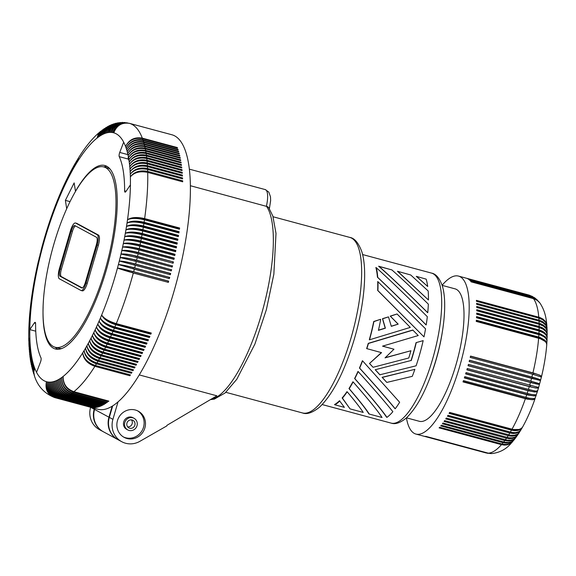<?xml version="1.0" encoding="UTF-8"?>
<svg xmlns="http://www.w3.org/2000/svg" width="576" height="576" viewBox="0 0 576 576"><rect width="100%" height="100%" fill="white"/><g stroke="black" fill="none" stroke-linecap="round" stroke-linejoin="round"><path stroke-width="0.86" d="M32.58 294.869A12.766 4.01 9.1 0 1 32.71 294.739L31.759 296.359C29.455 312.682 28.469 327.586 28.8 341.078L29.851 337.644A128.909 38.887 -74.9 0 0 29.945 340.286A128.909 38.887 -74.9 0 0 30.074 342.857A128.909 38.887 -74.9 0 0 30.247 345.362A128.909 38.887 -74.9 0 0 30.456 347.796A128.909 38.887 -74.9 0 0 30.701 350.165A128.909 38.887 -74.9 0 0 30.989 352.462A128.909 38.887 -74.9 0 0 31.313 354.679A128.909 38.887 -74.9 0 0 31.68 356.825A128.909 38.887 -74.9 0 0 32.076 358.891A128.909 38.887 -74.9 0 0 32.515 360.878A128.909 38.887 -74.9 0 0 32.99 362.779A128.909 38.887 -74.9 0 0 33.502 364.608A128.909 38.887 -74.9 0 0 34.056 366.343A128.909 38.887 -74.9 0 0 34.639 367.999A128.909 38.887 -74.9 0 0 36.54 372.334L40.486 362.081A3.305 0.994 -74.9 0 0 40.99 357.876A114.034 34.402 -74.9 0 1 35.59 323.626A3.305 0.994 -74.9 0 0 35.158 322.358A3.305 0.994 -74.9 0 0 34.315 322.97L29.808 329.594A128.909 38.887 -74.9 0 0 29.851 337.644L28.879 340.322L28.908 344.117M36.54 372.334A128.909 38.887 -74.9 0 0 46.418 381.686C44.921 389.592 47.758 394.92 54.943 397.663L54.569 397.555C44.489 393.538 37.8 386.395 34.51 376.128L33.811 372.118L34.639 367.999L33.739 371.923L34.337 375.682L33.214 370.994L34.056 366.343L33.134 370.202L33.61 373.586L32.638 369.194L33.502 364.608L32.609 367.848L32.94 371.434L32.105 366.739L32.99 362.779L32.09 365.969L32.328 369.223L31.615 364.766L32.515 360.878L31.601 364.003L31.766 366.955L31.154 362.722L32.076 358.891L31.147 361.951L31.262 364.63L30.73 361.123L31.68 356.825L30.816 359.309L30.802 362.246L30.42 359.957L30.478 357.3L31.313 354.679L30.449 357.106L30.391 359.806L30.024 356.083L30.989 352.462L30.118 354.83L30.031 357.3L29.722 353.714L30.701 350.165L29.822 352.476L29.743 354.938M75.506 191.347L74.146 182.894L65.383 200.376L70.013 201.622M65.383 200.376L66.694 208.699M123.674 142.178L119.736 152.431A3.305 0.994 -74.9 0 0 119.232 156.636A114.034 34.402 105.1 0 1 124.625 190.879A3.305 0.994 -74.9 0 0 125.057 192.146A3.305 0.994 -74.9 0 0 125.899 191.542L130.414 184.91A128.909 38.887 -74.9 0 0 130.37 176.868A128.909 38.887 -74.9 0 0 130.277 174.226A128.909 38.887 -74.9 0 0 130.14 171.655A128.909 38.887 -74.9 0 0 129.974 169.15A128.909 38.887 -74.9 0 0 129.766 166.709A128.909 38.887 -74.9 0 0 129.514 164.347A128.909 38.887 -74.9 0 0 129.226 162.05A128.909 38.887 -74.9 0 0 128.902 159.833A128.909 38.887 -74.9 0 0 128.542 157.687A128.909 38.887 -74.9 0 0 128.138 155.621A128.909 38.887 -74.9 0 0 127.699 153.634A128.909 38.887 -74.9 0 0 127.224 151.726A128.909 38.887 -74.9 0 0 126.713 149.904A128.909 38.887 -74.9 0 0 126.166 148.162A128.909 38.887 -74.9 0 0 125.582 146.506A128.909 38.887 -74.9 0 0 123.674 142.178A128.909 38.887 -74.9 0 0 113.803 132.826A128.909 38.887 -74.9 0 0 112.745 132.574A128.909 38.887 -74.9 0 0 111.665 132.422A128.909 38.887 -74.9 0 0 110.556 132.365A128.909 38.887 -74.9 0 0 109.426 132.408A128.909 38.887 -74.9 0 0 108.274 132.545A128.909 38.887 -74.9 0 0 107.1 132.775A128.909 38.887 -74.9 0 0 105.898 133.114A128.909 38.887 -74.9 0 0 104.681 133.538A128.909 38.887 -74.9 0 0 103.45 134.064A128.909 38.887 -74.9 0 0 102.197 134.69A128.909 38.887 -74.9 0 0 100.922 135.403A128.909 38.887 -74.9 0 0 99.634 136.217A128.909 38.887 -74.9 0 0 98.33 137.124A128.909 38.887 -74.9 0 0 97.013 138.125A128.909 38.887 -74.9 0 0 77.501 161.676A128.909 38.887 -74.9 0 0 76.097 163.958A128.909 38.887 -74.9 0 0 74.7 166.313A128.909 38.887 -74.9 0 0 73.303 168.739L73.966 165.514M116.194 123.199L112.982 124.438L110.138 126.713L108.36 129.226L107.1 132.775L108.814 128.65L111.269 125.791L114.408 123.811L118.354 122.767M35.755 331.2L29.808 329.594A128.909 38.887 -74.9 0 1 32.71 294.739L31.802 296.136M128.354 156.686A3.305 0.994 -74.9 0 0 128.354 159.091A114.034 34.402 105.1 0 1 129.024 160.618M182.102 178.747L182.57 177.926L147.571 168.509A142.135 42.876 -74.9 0 0 147.478 166.622C139.774 165.125 133.992 166.802 130.14 171.655C133.963 166.234 139.716 164.246 147.42 165.686A142.135 42.876 -74.9 0 0 147.29 163.843C139.594 162.36 133.819 164.131 129.974 169.15C133.776 163.584 139.522 161.51 147.226 162.936A142.135 42.876 -74.9 0 0 147.067 161.143C139.37 159.682 133.596 161.532 129.766 166.709C133.546 160.999 139.291 158.846 146.988 160.265A142.135 42.876 -74.9 0 0 146.801 158.522C139.104 157.075 133.337 159.012 129.514 164.347C133.279 158.494 139.01 156.269 146.707 157.666A142.135 42.876 -74.9 0 0 146.491 155.981C138.794 154.541 133.042 156.571 129.226 162.05C132.97 156.067 138.686 153.763 146.383 155.153A142.135 42.876 -74.9 0 0 146.146 153.518C138.442 152.1 132.696 154.202 128.902 159.833C132.624 153.713 138.326 151.344 146.016 152.719A142.135 42.876 -74.9 0 0 145.75 151.142C138.053 149.731 132.314 151.913 128.542 157.687C132.235 151.445 137.923 149.004 145.613 150.365A142.135 42.876 -74.9 0 0 145.318 148.846C137.621 147.456 131.897 149.71 128.138 155.621C131.803 149.263 137.477 146.75 145.159 148.104A142.135 42.876 -74.9 0 0 144.835 146.642C137.146 145.26 131.436 147.593 127.699 153.634C131.335 147.161 136.987 144.59 144.67 145.93A142.135 42.876 -74.9 0 0 144.324 144.526C136.634 143.158 130.932 145.555 127.224 151.726C130.824 145.145 136.462 142.51 144.137 143.842A142.135 42.876 -74.9 0 0 143.762 142.495C136.073 141.142 130.392 143.611 126.713 149.904C130.277 143.215 135.893 140.53 143.568 141.847A142.135 42.876 -74.9 0 0 143.165 140.566C135.482 139.219 129.816 141.754 126.166 148.162C129.686 141.372 135.288 138.636 142.956 139.939A142.135 42.876 -74.9 0 0 142.524 138.722C134.849 137.39 129.197 139.99 125.582 146.506C129.067 139.63 134.64 136.836 142.308 138.132A142.135 42.876 -74.9 0 0 129.622 123.401C122.011 122.162 116.734 125.309 113.803 132.826C116.503 125.237 121.651 122.062 129.24 123.286A142.135 42.876 -74.9 0 0 129.218 123.286L124.15 122.746L119.362 124.207L115.423 127.44L112.745 132.574L114.876 127.922L118.534 124.466L122.558 122.861L127.382 122.868M182.57 177.926A142.135 42.876 -74.9 0 1 182.606 178.884L147.614 169.466C139.91 167.954 134.129 169.538 130.277 174.226C134.107 168.962 139.867 167.054 147.571 168.509M145.404 169.02A12.766 9.209 175.8 0 0 132.487 171.893M129.218 123.286L171.828 134.748A142.135 42.876 -74.9 0 1 183.78 250.726A142.135 42.876 -74.9 0 1 120.823 399.298A142.135 42.876 -74.9 0 1 106.452 408.874A142.135 42.876 -74.9 0 1 97.949 409.248L55.339 397.778A142.135 42.876 -74.9 0 0 55.339 397.778L55.325 397.778C48.125 395.021 45.151 389.657 46.418 381.686A128.909 38.887 -74.9 0 0 47.47 381.938A128.909 38.887 -74.9 0 0 48.557 382.09A128.909 38.887 -74.9 0 0 49.658 382.147A128.909 38.887 -74.9 0 0 50.789 382.104A128.909 38.887 -74.9 0 0 51.948 381.967A128.909 38.887 -74.9 0 0 53.122 381.73A128.909 38.887 -74.9 0 0 54.317 381.398A128.909 38.887 -74.9 0 0 55.534 380.974A128.909 38.887 -74.9 0 0 56.772 380.448A128.909 38.887 -74.9 0 0 58.025 379.822A128.909 38.887 -74.9 0 0 59.292 379.109A128.909 38.887 -74.9 0 0 60.581 378.295A128.909 38.887 -74.9 0 0 61.884 377.388A128.909 38.887 -74.9 0 0 63.202 376.387A128.909 38.887 -74.9 0 0 82.714 352.836A128.909 38.887 -74.9 0 0 84.118 350.554A128.909 38.887 -74.9 0 0 85.522 348.199A128.909 38.887 -74.9 0 0 86.911 345.773A128.909 38.887 -74.9 0 0 88.301 343.274C89.683 348.545 94.111 352.418 101.57 354.91A142.135 42.876 -74.9 0 0 102.586 353.023C95.148 350.496 90.85 346.392 89.683 340.711C91.152 345.816 95.623 349.603 103.097 352.073A142.135 42.876 -74.9 0 0 104.105 350.143C96.66 347.63 92.311 343.613 91.058 338.09C92.614 343.015 97.128 346.709 104.609 349.164A142.135 42.876 -74.9 0 0 105.617 347.191C98.158 344.693 93.766 340.762 92.426 335.398C94.068 340.157 98.626 343.75 106.114 346.19A142.135 42.876 -74.9 0 0 107.114 344.167C99.648 341.683 95.206 337.846 93.787 332.647C95.508 337.226 100.116 340.726 107.611 343.145A142.135 42.876 -74.9 0 0 108.598 341.078C101.124 338.616 96.638 334.865 95.134 329.839C96.934 334.231 101.592 337.637 109.094 340.034A142.135 42.876 -74.9 0 0 110.074 337.932C102.593 335.484 98.057 331.826 96.466 326.974C98.352 331.186 103.054 334.483 110.563 336.866A142.135 42.876 -74.9 0 0 111.535 334.721C104.047 332.287 99.461 328.73 97.79 324.05C99.756 328.075 104.501 331.272 112.018 333.634A142.135 42.876 -74.9 0 0 112.982 331.452C105.48 329.04 100.858 325.584 99.101 321.077C101.146 324.914 105.934 328.003 113.458 330.35A142.135 42.876 -74.9 0 0 114.408 328.126C106.906 325.735 102.233 322.373 100.397 318.06C102.521 321.696 107.345 324.677 114.883 327.01A142.135 42.876 -74.9 0 0 115.819 324.749C108.31 322.373 103.594 319.118 101.671 314.986C103.874 318.427 108.749 321.307 116.287 323.618A142.135 42.876 -74.9 0 0 133.322 273.01L117.49 267.991L133.668 271.735A142.135 42.876 -74.9 0 0 134.352 269.179L118.418 264.514C121.622 264.773 127.044 265.903 134.683 267.898A142.135 42.876 -74.9 0 0 135.346 265.334L119.311 261.029C122.573 261.072 128.023 262.08 135.67 264.053A142.135 42.876 -74.9 0 0 136.303 261.49L120.182 257.544C123.487 257.364 128.966 258.257 136.62 260.208A142.135 42.876 -74.9 0 0 137.232 257.645L121.01 254.059C124.373 253.663 129.874 254.434 137.534 256.363A142.135 42.876 -74.9 0 0 138.125 253.8C130.478 251.813 125.042 250.74 121.817 250.574C125.222 249.962 130.752 250.61 138.413 252.526A142.135 42.876 -74.9 0 0 138.974 249.962C131.328 247.997 125.863 247.039 122.587 247.09C126.036 246.269 131.587 246.794 139.255 248.688A142.135 42.876 -74.9 0 0 139.795 246.139C132.142 244.188 126.655 243.353 123.322 243.619C126.814 242.582 132.394 242.993 140.062 244.865A142.135 42.876 -74.9 0 0 140.58 242.316C132.919 240.394 127.404 239.674 124.027 240.163C127.555 238.903 133.157 239.198 140.832 241.049A142.135 42.876 -74.9 0 0 141.322 238.514C133.661 236.614 128.117 236.009 124.697 236.714C128.261 235.246 133.884 235.426 141.559 237.247A142.135 42.876 -74.9 0 0 142.027 234.727C134.359 232.848 128.794 232.366 125.33 233.28C128.93 231.602 134.575 231.66 142.25 233.467A142.135 42.876 -74.9 0 0 142.697 230.962C135.022 229.097 129.434 228.737 125.928 229.867C129.564 227.974 135.223 227.923 142.906 229.709A142.135 42.876 -74.9 0 0 143.323 227.218C135.648 225.374 130.039 225.13 126.49 226.476C130.162 224.374 135.835 224.208 143.525 225.972A142.135 42.876 -74.9 0 0 143.906 223.502C136.231 221.681 130.601 221.551 127.022 223.106C130.716 220.802 136.404 220.522 144.094 222.264A142.135 42.876 -74.9 0 0 144.454 219.809C136.778 218.009 131.126 218.002 127.512 219.766C131.234 217.253 136.937 216.864 144.634 218.592A142.135 42.876 -74.9 0 0 147.708 172.39C140.004 170.856 134.222 172.354 130.37 176.868C134.208 171.756 139.975 169.934 147.679 171.403A142.135 42.876 -74.9 0 0 147.614 169.466M181.332 167.818L181.699 167.083L146.707 157.666M181.03 165.276L181.375 164.57A142.135 42.876 -74.9 0 1 181.49 165.398L146.491 155.981M169.682 277.315A142.135 42.876 -74.9 0 1 169.344 278.597L168.97 278.453A11.902 3.593 -74.9 0 0 169.265 277.308L134.683 267.898M169.265 277.308L133.373 267.646A12.766 0.886 -166.2 0 0 118.418 264.514A128.909 38.887 -74.9 0 0 119.311 261.029A128.909 38.887 -74.9 0 0 120.182 257.544A128.909 38.887 -74.9 0 0 121.01 254.059A128.909 38.887 -74.9 0 0 121.817 250.574A128.909 38.887 -74.9 0 0 122.587 247.09A128.909 38.887 -74.9 0 0 123.322 243.619A128.909 38.887 -74.9 0 0 124.027 240.163A128.909 38.887 -74.9 0 0 124.697 236.714A128.909 38.887 -74.9 0 0 125.33 233.28A128.909 38.887 -74.9 0 0 125.928 229.867A128.909 38.887 -74.9 0 0 126.49 226.476A128.909 38.887 -74.9 0 0 127.022 223.106A128.909 38.887 -74.9 0 0 127.512 219.766A128.909 38.887 -74.9 0 0 130.414 184.91M131.429 372.247L131.443 373.241A142.135 42.876 -74.9 0 0 131.954 372.391L96.962 362.966A142.135 42.876 -74.9 0 0 97.992 361.238C90.576 358.668 86.414 354.319 85.522 348.199C86.731 353.786 91.058 357.84 98.503 360.36A142.135 42.876 -74.9 0 0 99.526 358.574C92.102 356.018 87.898 351.749 86.911 345.773C88.207 351.202 92.585 355.169 100.037 357.674A142.135 42.876 -74.9 0 0 101.059 355.838C93.629 353.297 89.374 349.106 88.301 343.274A128.909 38.887 -74.9 0 0 89.683 340.711A128.909 38.887 -74.9 0 0 91.058 338.09A128.909 38.887 -74.9 0 0 92.426 335.398A128.909 38.887 -74.9 0 0 93.787 332.647A128.909 38.887 -74.9 0 0 95.134 329.839A128.909 38.887 -74.9 0 0 96.466 326.974A128.909 38.887 -74.9 0 0 97.79 324.05A128.909 38.887 -74.9 0 0 99.101 321.077A128.909 38.887 -74.9 0 0 100.397 318.06A128.909 38.887 -74.9 0 0 101.671 314.986A128.909 38.887 -74.9 0 0 117.49 267.991A128.909 38.887 -74.9 0 0 118.418 264.514L133.07 268.798A11.902 3.593 -74.9 0 0 133.229 268.222A11.902 3.593 -74.9 0 0 133.373 267.646M131.443 373.241L96.444 363.823C89.042 361.238 84.931 356.81 84.118 350.554C85.241 356.292 89.525 360.432 96.962 362.966M138.125 253.8L173.117 263.225A142.135 42.876 -74.9 0 0 173.405 261.943L137.066 252.418A11.902 3.593 105.1 0 1 136.944 252.994A11.902 3.593 105.1 0 1 136.829 253.462M101.736 351.662A11.902 3.593 105.1 0 1 101.614 351.871A12.766 7.848 -150.7 0 1 89.878 341.561M105.588 403.135L105.509 403.56A142.135 42.876 -74.9 0 0 105.984 403.243L70.992 393.826A142.135 42.876 -74.9 0 0 71.95 393.156L106.942 402.581A142.135 42.876 -74.9 0 0 107.424 402.228L72.432 392.81A142.135 42.876 -74.9 0 0 73.397 392.076C66.118 389.347 62.719 384.113 63.202 376.387C63.014 383.882 66.578 388.98 73.886 391.687A142.135 42.876 -74.9 0 0 94.896 366.322C87.502 363.722 83.441 359.23 82.714 352.836C83.75 358.726 87.984 362.952 95.414 365.501A142.135 42.876 -74.9 0 0 96.444 363.823M137.606 361.361A11.902 3.593 105.1 0 1 137.513 361.534L137.585 362.448A142.135 42.876 -74.9 0 0 138.089 361.49L103.097 352.073M108.475 400.997L108.396 401.494L73.397 392.076M104.105 350.143L139.104 359.561L139.01 358.675L103.118 349.013A11.902 3.593 -74.9 0 0 103.255 348.754M103.118 349.013A12.766 7.582 -151.4 0 1 91.195 338.681M28.901 343.922L29.945 340.286L28.908 343.973L29.038 346.709L30.074 342.857L29.117 345.679L29.218 349.445L30.247 345.362L29.297 348.257L29.47 352.318M115.877 123.271L112.558 124.416L109.541 126.554L107.258 129.535L105.898 133.114L106.855 130.133L108.475 127.534L110.678 125.46L113.796 123.876L110.707 125.15L107.82 127.44L106.006 129.974L104.681 133.538L105.61 130.579L107.201 127.994L109.375 125.928L111.78 124.603L108.864 126.022L106.524 127.987L104.731 130.507L103.45 134.064L105.538 129.031L109.829 125.453L107.021 127.015L104.803 129.096L103.169 131.702L102.197 134.69L104.227 129.686L107.928 126.41L103.471 129.838L101.866 132.43L100.922 135.403L102.571 130.925L106.085 127.469L101.758 131.162L99.634 136.217L101.239 131.782L104.285 128.621L100.397 132.098L98.33 137.124L99.59 133.222L102.521 129.859L98.698 133.625L97.013 138.125L98.23 134.266L100.8 131.177L96.804 134.654C90.526 140.63 84.449 148.334 78.574 157.774L77.501 161.676L78.35 158.119L76.579 161.201L76.097 163.958L76.846 160.574L75.139 163.62L74.7 166.313L75.355 163.094L73.865 165.722L73.303 168.739A128.909 38.887 -74.9 0 0 71.914 171.238L72.49 168.163M73.872 165.679L72.266 168.682L71.914 171.238A128.909 38.887 -74.9 0 0 70.531 173.794L70.848 171.317L72.396 168.329M37.21 267.624A12.766 1.368 13.1 0 1 37.634 267.415L36.958 267.847M29.714 354.737L29.513 350.762L30.456 347.796L29.448 352.123M58.507 199.39A12.766 4.169 21.3 0 0 58.543 199.526A128.909 38.887 -74.9 0 0 42.725 246.514A128.909 38.887 -74.9 0 0 41.803 249.998L41.134 250.106L40.514 253.534M39.629 257.098L40.039 256.968L39.326 257.285L38.664 260.647M38.772 260.669L38.808 260.525A12.766 0.691 14.1 0 1 39.204 260.453L38.549 260.51M37.951 264.24L37.987 264.089A12.766 1.03 13.6 0 1 38.405 263.938L37.786 264.247M71.028 170.878L70.531 173.794A128.909 38.887 -74.9 0 0 69.156 176.422A128.909 38.887 -74.9 0 0 67.788 179.114A128.909 38.887 -74.9 0 0 66.434 181.865A128.909 38.887 -74.9 0 0 65.088 184.673A128.909 38.887 -74.9 0 0 63.749 187.538A128.909 38.887 -74.9 0 0 62.424 190.462A128.909 38.887 -74.9 0 0 61.121 193.435A128.909 38.887 -74.9 0 0 59.825 196.452A128.909 38.887 -74.9 0 0 58.543 199.526L58.414 197.964C52.2 213.142 46.793 229.205 42.192 246.146L42.725 246.514L42.084 246.528L41.234 249.732L41.803 249.998A128.909 38.887 -74.9 0 0 40.903 253.476L40.882 253.476A128.909 38.887 -74.9 0 0 40.039 256.968A128.909 38.887 -74.9 0 0 39.204 260.453L38.47 260.878L37.721 264.11M39.204 260.453A128.909 38.887 -74.9 0 0 38.405 263.938L37.642 264.463L36.929 267.696M69.574 173.65L69.156 176.422L69.43 174.017L70.934 171.043M181.699 167.083A142.135 42.876 -74.9 0 1 181.8 167.94L146.801 158.522M103.802 166.932A95.033 28.67 105.1 0 1 107.006 166.414M57.78 349.322A95.033 28.67 105.1 0 1 55.267 347.27M43.121 306.979A95.033 28.67 -74.9 0 0 55.411 349.02A95.033 28.67 -74.9 0 0 107.791 264.708A95.033 28.67 -74.9 0 0 104.81 165.492A95.033 28.67 -74.9 0 0 75.47 191.333M137.686 249.624A11.902 3.593 -74.9 0 0 137.779 249.192A11.902 3.593 -74.9 0 0 137.902 248.616A12.766 2.563 -168.7 0 0 122.587 247.09M173.578 259.279A11.902 3.593 -74.9 0 0 173.794 258.278L174.247 258.106A142.135 42.876 -74.9 0 1 173.974 259.387L138.974 249.962M127.001 122.796L121.738 122.738L117.655 124.344L113.904 127.778L111.665 132.422L113.4 128.29L116.352 125.028L120.182 123.019L124.726 122.501L119.923 122.803L115.942 124.61L112.752 127.714L110.556 132.365L112.248 128.239L114.689 125.381L118.39 123.17L122.458 122.422L118.102 123.005L114.228 125.014L111.218 128.275L109.426 132.408L110.765 128.83L113.486 125.431L116.59 123.458L120.218 122.53L115.114 123.833L110.765 127.382L108.274 132.545L109.577 128.981L111.809 126.014L114.782 123.883L118.015 122.818M70.992 393.826C63.698 391.104 60.228 385.927 60.581 378.295C59.94 386.122 63.252 391.399 70.517 394.142L105.509 403.56M104.17 404.05L104.098 404.438L69.098 395.021C61.841 392.278 58.572 386.971 59.292 379.109C58.86 386.798 62.287 392.011 69.566 394.74A142.135 42.876 -74.9 0 0 70.517 394.142M35.791 274.601A12.766 2.038 12.1 0 1 36.194 274.349L35.438 275.011M36.475 271.123A12.766 1.706 12.6 0 1 36.893 270.893L36.094 271.62L35.431 274.853M38.405 263.938A128.909 38.887 -74.9 0 0 37.634 267.415A128.909 38.887 -74.9 0 0 36.893 270.893L36.18 271.433M40.306 253.325L40.903 253.476L40.212 253.692L39.643 257.047M40.039 256.968L39.413 256.918M33.005 291.571A12.766 3.686 9.6 0 1 33.199 291.398L32.299 292.738L31.817 295.963M33.48 288.245A12.766 3.362 10.1 0 1 33.725 288.036A128.909 38.887 -74.9 0 0 33.199 291.398L32.314 292.673M33.998 284.882A12.766 3.038 10.6 0 1 34.286 284.645A128.909 38.887 -74.9 0 0 33.725 288.036L32.839 289.274L32.328 292.5M33.725 288.036L32.868 289.181M34.553 281.484A12.766 2.707 11.1 0 1 34.891 281.232A128.909 38.887 -74.9 0 0 34.286 284.645L33.415 285.782L32.875 289.008M34.286 284.645L33.451 285.667M35.15 278.057A12.766 2.376 11.6 0 1 35.525 277.798A128.909 38.887 -74.9 0 0 34.891 281.232L34.034 282.269L33.466 285.494M34.891 281.232L34.078 282.132M36.893 270.893A128.909 38.887 -74.9 0 0 36.194 274.349A128.909 38.887 -74.9 0 0 35.525 277.798L34.682 278.734L34.085 281.966M37.634 267.415L36.85 268.049L36.166 271.282M35.525 277.798L34.74 278.582M36.194 274.349L35.374 275.184L34.74 278.417M58.543 199.526L58.565 197.59L59.738 194.774L59.825 196.452L59.897 194.4L61.085 191.628L61.121 193.435L61.243 191.261L62.446 188.532L62.424 190.462L62.611 188.165L63.821 185.479L63.749 187.538L63.979 185.141L65.218 182.484L65.088 184.673L65.232 182.498L66.629 179.539L66.434 181.865L66.622 179.611L68.141 176.486M69.487 173.815L68.018 176.782L67.788 179.114L68.047 176.652M122.458 122.422L122.825 122.422M124.726 122.501L125.1 122.537M140.422 160.675A12.766 9.842 172.5 0 0 134.309 162.533M181.591 170.438L181.98 169.682L146.988 160.265M170.914 270.806A11.902 3.593 -74.9 0 0 171.18 269.69L136.62 260.208M171.18 269.69L135.288 260.028A12.766 1.562 -167.2 0 0 120.182 257.544M129.24 123.286L164.232 132.71A142.135 42.876 -74.9 0 1 164.621 132.818L129.622 123.401M145.75 151.142L180.749 160.56A142.135 42.876 -74.9 0 0 180.605 159.782L145.613 150.365M180.302 160.438L180.605 159.782M180.691 162.814L181.015 162.137A142.135 42.876 -74.9 0 1 181.138 162.936L146.146 153.518M147.29 163.843L182.29 173.261A142.135 42.876 -74.9 0 0 182.218 172.354L147.226 162.936M181.807 173.131L182.218 172.354M137.066 252.418A12.766 2.232 -168.2 0 0 121.817 250.574M173.405 261.943L138.413 252.526M137.513 361.534L101.614 351.871M177.113 148.032L177.3 147.55L142.308 138.132M143.165 140.566L178.164 149.983A142.135 42.876 -74.9 0 0 177.955 149.357L142.956 139.939M177.746 149.875L177.955 149.357M178.344 151.805L178.567 151.265L143.568 141.847M144.324 144.526L179.316 153.943A142.135 42.876 -74.9 0 0 179.136 153.259L144.137 143.842M178.891 153.828L179.136 153.259M144.835 146.642L179.834 156.06A142.135 42.876 -74.9 0 0 179.669 155.347L144.67 145.93M179.402 155.945L179.669 155.347M145.318 148.846L180.31 158.263A142.135 42.876 -74.9 0 0 180.158 157.522L145.159 148.104M179.878 158.148L180.158 157.522M178.567 151.265A142.135 42.876 -74.9 0 1 178.762 151.92L143.762 142.495M177.3 147.55A142.135 42.876 -74.9 0 1 177.523 148.14L142.524 138.722M142.524 163.238A12.766 9.634 173.7 0 0 133.416 165.751M182.182 181.663L182.678 180.828A142.135 42.876 -74.9 0 1 182.7 181.807L147.708 172.39M146.419 172.087L146.261 172.044A11.902 3.593 105.1 0 1 146.261 172.058A12.766 8.978 176.8 0 0 132.163 174.931M182.678 180.828L147.679 171.403M181.973 175.903L182.412 175.104A142.135 42.876 -74.9 0 1 182.47 176.04L147.478 166.622M144.108 166.054A12.766 9.425 174.8 0 0 132.876 168.84M182.412 175.104L147.42 165.686M147.067 161.143L182.066 170.561A142.135 42.876 -74.9 0 0 181.98 169.682M181.015 162.137L146.016 152.719M181.375 164.57L146.383 155.153M173.794 258.278L137.902 248.616M175.176 251.633A11.902 3.593 -74.9 0 0 175.356 250.711L139.464 241.049A11.902 3.593 105.1 0 1 139.356 241.618A11.902 3.593 105.1 0 1 139.284 241.985M140.58 242.316L175.572 251.734A142.135 42.876 -74.9 0 0 175.824 250.466L140.832 241.049M175.356 250.711L175.824 250.466M138.499 245.801A11.902 3.593 -74.9 0 0 138.586 245.398A11.902 3.593 -74.9 0 0 138.701 244.829A12.766 2.894 -169.2 0 0 123.322 243.619M138.701 244.829L174.593 254.484A11.902 3.593 105.1 0 1 174.398 255.449M174.593 254.484L175.054 254.282A142.135 42.876 -74.9 0 1 174.794 255.557L139.795 246.139M135.014 261.144A11.902 3.593 -74.9 0 0 135.151 260.604A11.902 3.593 -74.9 0 0 135.288 260.028M136.303 261.49L171.302 270.907A142.135 42.876 -74.9 0 0 171.612 269.626M168.97 278.453L133.07 268.798M169.344 278.597L134.352 269.179M171.835 266.962A11.902 3.593 -74.9 0 0 172.087 265.882L136.195 256.219A11.902 3.593 105.1 0 1 136.066 256.795A11.902 3.593 105.1 0 1 135.943 257.306M172.958 262.08A11.902 3.593 105.1 0 1 172.728 263.117M179.035 229.118A11.902 3.593 -74.9 0 0 179.129 228.456L179.626 228.01L144.634 218.592M179.129 228.456L143.23 218.801A12.766 5.134 -172.9 0 0 127.512 219.766M143.23 218.801A11.902 3.593 105.1 0 1 143.158 219.341A11.902 3.593 105.1 0 1 143.143 219.485M136.195 256.219A12.766 1.901 -167.7 0 0 121.01 254.059M172.087 265.882L137.534 256.363M178.495 232.805A11.902 3.593 -74.9 0 0 178.596 232.099L142.704 222.444A11.902 3.593 105.1 0 1 142.625 222.991A11.902 3.593 105.1 0 1 142.596 223.171M143.906 223.502L178.906 232.92A142.135 42.876 -74.9 0 0 179.093 231.689L144.094 222.264M178.596 232.099L179.093 231.689M142.013 226.886A11.902 3.593 -74.9 0 0 142.049 226.67A11.902 3.593 -74.9 0 0 142.135 226.116L178.027 235.778L178.517 235.397L143.525 225.972M142.135 226.116A12.766 4.514 -171.8 0 0 126.49 226.476M178.027 235.778A11.902 3.593 105.1 0 1 177.912 236.527M141.386 230.63A11.902 3.593 -74.9 0 0 141.437 230.371A11.902 3.593 -74.9 0 0 141.523 229.817L177.415 239.479A11.902 3.593 105.1 0 1 177.286 240.271M142.697 230.962L177.689 240.379A142.135 42.876 -74.9 0 0 177.905 239.126L142.906 229.709M177.415 239.479L177.905 239.126M140.724 234.396A11.902 3.593 -74.9 0 0 140.782 234.101A11.902 3.593 -74.9 0 0 140.875 233.539A12.766 3.874 -170.7 0 0 125.33 233.28M140.875 233.539L176.767 243.202A11.902 3.593 105.1 0 1 176.623 244.037M142.027 234.727L177.019 244.145A142.135 42.876 -74.9 0 0 177.25 242.892L142.25 233.467M176.767 243.202L177.25 242.892M141.322 238.514L176.314 247.932A142.135 42.876 -74.9 0 0 176.558 246.672L141.559 237.247M175.918 247.824A11.902 3.593 105.1 0 0 176.083 246.946L176.558 246.672M141.523 229.817A12.766 4.198 -171.3 0 0 125.928 229.867M178.517 235.397A142.135 42.876 -74.9 0 1 178.315 236.635L143.323 227.218M179.626 228.01A142.135 42.876 -74.9 0 1 179.453 229.226L144.454 219.809M142.704 222.444A12.766 4.824 -172.4 0 0 127.022 223.106M133.322 273.01L167.947 282.254L132.055 272.592A12.766 0.67 -164 0 1 117.49 267.991A12.766 0.547 -165.7 0 1 132.365 271.447A11.902 3.593 105.1 0 1 132.214 272.023A11.902 3.593 105.1 0 1 132.055 272.592M167.947 282.254A11.902 3.593 -74.9 0 0 168.264 281.102L132.365 271.447M168.322 282.427A142.135 42.876 -74.9 0 0 168.667 281.153L133.668 271.735M168.264 281.102L168.667 281.153M169.949 274.651A11.902 3.593 105.1 0 0 170.244 273.499L170.662 273.478A142.135 42.876 -74.9 0 1 170.338 274.752L135.346 265.334M134.057 264.989A11.902 3.593 -74.9 0 0 134.208 264.413A11.902 3.593 -74.9 0 0 134.345 263.837A12.766 1.224 -166.7 0 0 119.311 261.029M170.244 273.499L134.345 263.837M170.662 273.478L135.67 264.053M137.232 257.645L172.224 267.062A142.135 42.876 -74.9 0 0 172.526 265.781M175.054 254.282L140.062 244.865M140.026 238.176A11.902 3.593 -74.9 0 0 140.083 237.852A11.902 3.593 -74.9 0 0 140.191 237.283A12.766 3.55 -170.2 0 0 124.697 236.714M176.083 246.946L140.191 237.283M139.464 241.049A12.766 3.226 -169.7 0 0 124.027 240.163M174.247 258.106L139.255 248.688M139.104 359.561A142.135 42.876 -74.9 0 0 139.608 358.582L104.609 349.164M106.272 342.742A11.902 3.593 105.1 0 1 106.099 343.094A12.766 7.042 -152.9 0 1 93.83 332.813M107.611 343.145L142.603 352.562A142.135 42.876 -74.9 0 1 142.106 353.585L141.991 352.75A11.902 3.593 -74.9 0 0 142.15 352.44M141.991 352.75L106.099 343.094M142.106 353.585L107.114 344.167M140.645 355.486A11.902 3.593 105.1 0 1 140.508 355.745L104.616 346.09A11.902 3.593 -74.9 0 0 104.774 345.787M104.616 346.09A12.766 7.315 -152.1 0 1 92.513 335.765M140.508 355.745L140.609 356.609L105.617 347.191M134.525 366.955A11.902 3.593 -74.9 0 1 134.482 367.034L98.582 357.372A11.902 3.593 -74.9 0 0 98.662 357.25M134.482 367.034L134.525 367.992A142.135 42.876 -74.9 0 0 135.036 367.092L100.037 357.674M98.582 357.372A12.766 8.352 -149 0 1 87.235 347.234M134.525 367.992L99.526 358.574M96.25 362.765L95.53 362.57A11.902 3.593 -74.9 0 0 95.558 362.534M95.53 362.57A12.766 8.834 -147.3 0 1 84.629 352.814M136.066 364.198A11.902 3.593 -74.9 0 1 136.001 364.32L136.058 365.256A142.135 42.876 -74.9 0 0 136.562 364.327L101.57 354.91M100.202 354.492A11.902 3.593 105.1 0 1 100.102 354.658A12.766 8.1 -149.9 0 1 88.553 344.412M137.585 362.448L102.586 353.023M114.984 323.237A11.902 3.593 105.1 0 1 114.934 323.352A11.902 3.593 105.1 0 1 114.725 323.856L150.617 333.518L150.818 334.174A142.135 42.876 -74.9 0 0 151.286 333.036L116.287 323.618M114.725 323.856A12.766 5.285 -156.7 0 1 101.671 314.986M150.617 333.518A11.902 3.593 -74.9 0 0 150.869 332.921M108.396 401.494A142.135 42.876 -74.9 0 0 108.878 401.105L73.886 391.687M113.573 326.628A11.902 3.593 105.1 0 1 113.544 326.7A11.902 3.593 105.1 0 1 113.328 327.197A12.766 5.594 -156.1 0 1 100.397 318.06M149.458 336.312A11.902 3.593 -74.9 0 1 149.22 336.859L149.407 337.543A142.135 42.876 -74.9 0 0 149.875 336.427L114.883 327.01M149.22 336.859L113.328 327.197M149.407 337.543L114.408 328.126M148.025 339.653A11.902 3.593 105.1 0 1 147.802 340.15L147.974 340.87A142.135 42.876 -74.9 0 0 148.457 339.768L113.458 330.35M147.802 340.15L111.91 330.494A11.902 3.593 -74.9 0 0 112.126 330.005A11.902 3.593 -74.9 0 0 112.147 329.962M111.91 330.494A12.766 5.89 -155.5 0 1 99.101 321.077M146.578 342.936A11.902 3.593 105.1 0 1 146.376 343.39L110.477 333.727A11.902 3.593 -74.9 0 0 110.7 333.252A11.902 3.593 -74.9 0 0 110.7 333.245M146.376 343.39L146.534 344.138A142.135 42.876 -74.9 0 0 147.017 343.058L112.018 333.634M110.477 333.727A12.766 6.185 -154.8 0 1 97.79 324.05M146.534 344.138L111.535 334.721M145.116 346.169A11.902 3.593 105.1 0 1 144.929 346.572L109.03 336.91A11.902 3.593 -74.9 0 0 109.238 336.478M144.929 346.572L145.073 347.35A142.135 42.876 -74.9 0 0 145.562 346.284L110.563 336.866M109.03 336.91A12.766 6.473 -154.2 0 1 96.466 326.974M145.073 347.35L110.074 337.932M143.64 349.337A11.902 3.593 105.1 0 1 143.467 349.697L143.597 350.496A142.135 42.876 -74.9 0 0 144.086 349.452L109.094 340.034M147.974 340.87L112.982 331.452M150.818 334.174L115.819 324.749M93.895 365.018A12.766 9.065 -146.3 0 1 83.354 355.601M129.895 374.782L129.895 375.739L94.896 366.322M129.895 375.739A142.135 42.876 -74.9 0 0 130.414 374.918L95.414 365.501M132.977 369.641A11.902 3.593 105.1 0 1 132.955 369.67L97.063 360.007A12.766 8.597 -148.2 0 1 85.925 350.028M132.955 369.67L132.984 370.656L97.992 361.238M132.984 370.656A142.135 42.876 -74.9 0 0 133.495 369.778L98.503 360.36M136.001 364.32L100.102 354.658M136.058 365.256L101.059 355.838M140.609 356.609A142.135 42.876 -74.9 0 0 141.113 355.608L106.114 346.19M143.467 349.697L107.575 340.034A12.766 6.761 -153.5 0 1 95.134 329.839M143.597 350.496L108.598 341.078M107.575 340.034A11.902 3.593 -74.9 0 0 107.762 339.638M71.95 393.156C64.678 390.427 61.322 385.164 61.884 377.388C61.618 384.955 65.131 390.096 72.432 392.81M97.351 407.038L97.301 407.246A142.135 42.876 -74.9 0 0 97.74 407.138L62.741 397.721A142.135 42.876 -74.9 0 0 63.626 397.476C56.398 394.726 53.294 389.369 54.317 381.398C53.568 389.282 56.815 394.596 64.066 397.339A142.135 42.876 -74.9 0 0 64.958 397.022C57.73 394.272 54.583 388.922 55.534 380.974C54.857 388.814 58.154 394.106 65.412 396.85A142.135 42.876 -74.9 0 0 66.319 396.461L101.318 405.878A142.135 42.876 -74.9 0 0 101.772 405.67L66.78 396.252A142.135 42.876 -74.9 0 0 67.702 395.791L102.694 405.209A142.135 42.876 -74.9 0 0 103.162 404.964L68.162 395.546A142.135 42.876 -74.9 0 0 69.098 395.021M100.015 406.159L99.958 406.44A142.135 42.876 -74.9 0 0 100.411 406.267L65.412 396.85M99.958 406.44L64.958 397.022M98.676 406.649L63.626 397.476M92.304 407.506L92.282 407.57A142.135 42.876 -74.9 0 0 92.686 407.606L57.694 398.189A142.135 42.876 -74.9 0 0 58.507 398.225C51.307 395.474 48.362 390.118 49.658 382.147C48.607 390.118 51.696 395.482 58.918 398.232A142.135 42.876 -74.9 0 0 59.746 398.203C52.546 395.446 49.558 390.082 50.789 382.104C49.81 390.06 52.934 395.417 60.17 398.167A142.135 42.876 -74.9 0 0 61.013 398.066C53.806 395.316 50.782 389.945 51.948 381.967C51.041 389.902 54.209 395.251 61.445 398.002A142.135 42.876 -74.9 0 0 62.309 397.829C55.087 395.071 52.027 389.707 53.122 381.73C52.294 389.642 55.498 394.978 62.741 397.721M57.694 398.189C50.479 395.431 47.426 390.067 48.557 382.09C47.189 390.046 50.098 395.395 57.29 398.146L92.282 407.57M91.102 407.347L56.102 397.958C48.917 395.208 46.037 389.866 47.47 381.938C46.274 389.916 49.284 395.28 56.491 398.038A142.135 42.876 -74.9 0 0 57.29 398.146M104.098 404.438A142.135 42.876 -74.9 0 0 104.566 404.158L69.566 394.74M98.618 406.894A142.135 42.876 -74.9 0 0 98.842 406.829A142.135 42.876 -74.9 0 0 99.065 406.757L64.066 397.339M91.094 407.376A142.135 42.876 -74.9 0 0 91.49 407.455L56.491 398.038M93.528 407.549L93.499 407.65A142.135 42.876 -74.9 0 0 93.91 407.65L58.918 398.232M94.781 407.484L94.745 407.621A142.135 42.876 -74.9 0 0 95.162 407.585L60.17 398.167M94.745 407.621L59.746 398.203M96.055 407.311L96.012 407.484A142.135 42.876 -74.9 0 0 96.437 407.419L61.445 398.002M66.78 396.252C59.508 393.516 56.174 388.246 56.772 380.448C55.894 388.375 59.083 393.71 66.319 396.461M68.162 395.546C60.89 392.818 57.506 387.576 58.025 379.822C57.226 387.72 60.451 393.048 67.702 395.791M97.301 407.246L62.309 397.829M96.012 407.484L61.013 398.066M93.499 407.65L58.507 398.225M90.317 407.196L55.361 397.786M107.021 402.12L106.942 402.581M117.965 439.661A19.836 18.857 -61.6 0 1 117.785 439.567L103.399 431.784A19.836 18.857 -61.6 0 1 94.572 409.428L94.867 408.42M112.176 406.202L108.958 417.204L94.572 409.428M103.766 166.925A93.377 28.166 105.1 0 1 104.904 270.828A93.377 28.166 105.1 0 1 55.231 347.263A93.377 28.166 105.1 0 1 54.101 243.36A93.377 28.166 105.1 0 1 103.766 166.925L107.424 167.904A93.377 28.166 105.1 0 1 110.11 169.15M61.834 348.516A93.377 28.166 105.1 0 1 58.882 348.242L55.231 347.263M82.145 290.779A9.252 2.794 -74.9 0 0 82.332 290.851A9.252 2.794 -74.9 0 0 87.257 283.277L98.359 245.297A9.252 2.794 -74.9 0 0 98.438 235.073L76.853 223.402A9.252 2.794 -74.9 0 0 76.673 223.33L75.449 222.998A9.252 2.794 -74.9 0 0 70.531 230.58L59.422 268.56A9.252 2.794 -74.9 0 0 59.35 278.784L80.928 290.455A9.252 2.794 -74.9 0 0 81.115 290.527A9.252 2.794 -74.9 0 0 86.04 282.953L97.142 244.966A9.252 2.794 -74.9 0 0 97.214 234.742L75.636 223.078A9.252 2.794 -74.9 0 0 75.449 222.998M85.32 282.564A6.61 1.994 105.1 0 1 81.799 287.971A6.61 1.994 105.1 0 1 81.67 287.921L60.091 276.25A6.61 1.994 105.1 0 1 60.142 268.949L71.251 230.969A6.61 1.994 105.1 0 1 74.765 225.554A6.61 1.994 105.1 0 1 74.902 225.605L96.48 237.276A6.61 1.994 105.1 0 1 96.422 244.577L85.32 282.564M82.289 287.921L61.308 276.581A6.61 1.994 105.1 0 1 61.358 269.273L72.468 231.293A6.61 1.994 105.1 0 1 75.499 225.929M117.785 439.567A19.836 18.857 -61.6 0 1 108.958 417.204M335.002 404.834L344.383 407.362L339.494 400.738A77.674 23.436 -74.9 0 1 334.505 404.568L335.002 404.834A78.336 23.63 -74.9 0 0 339.84 400.925M426.161 279.137L416.282 276.343L427.702 286.495A78.336 23.63 -74.9 0 0 426.161 279.137L416.282 276.343M416.779 276.617L427.702 286.495M353.11 381.91A78.336 23.63 -74.9 0 1 349.214 388.692C359.51 400.716 366.192 409.169 369.266 414.058L368.77 413.784C365.998 409.169 359.395 400.759 348.977 388.562A77.674 23.436 -74.9 0 0 352.894 381.794L353.11 381.91C368.374 399.29 378.022 411.149 382.039 417.492L369.266 414.058M377.971 281.722L377.698 281.57A77.674 23.436 -74.9 0 1 377.669 290.441L423.994 336.866A78.336 23.63 -74.9 0 0 425.549 328.824L377.971 281.722A78.336 23.63 -74.9 0 1 377.906 290.57L423.994 336.866M406.498 417.838L419.386 421.308A68.587 20.693 -74.9 0 0 455.868 365.162A68.587 20.693 -74.9 0 0 455.04 288.842L442.152 285.379M375.206 369.734L411.048 360.504L375.206 369.734L379.814 374.789L416.102 365.803A78.336 23.63 -74.9 0 0 419.184 356.011A78.336 23.63 -74.9 0 0 423.173 340.632L416.059 342.641L423.173 340.632M375.394 369.835L380.009 374.897M397.951 271.548L428.45 299.995A78.336 23.63 -74.9 0 0 428.177 290.959L410.724 274.982L397.454 271.274L428.45 299.995M210.42 399.629L214.351 399.103L225.108 392.962L236.794 379.274L254.902 344.074L266.364 309.708L273.852 274.183L276.005 233.402L272.83 216.014L268.69 207.619L267.588 206.662L190.346 185.71M137.563 410.832A14.875 14.148 -61.6 0 1 141.977 430.776A14.875 14.148 -61.6 0 1 123.437 436.961M127.764 429.926L126.684 429.343A6.61 6.286 -61.6 0 1 131.681 417.197A6.61 6.286 -61.6 0 1 132.97 417.715L134.05 418.298A6.61 6.286 118.4 0 0 125.064 421.783A6.61 6.286 118.4 0 0 129.053 430.445A6.61 6.286 118.4 0 0 134.05 418.298M350.438 408.989L363.211 412.423C360.598 408.254 355.262 401.386 347.198 391.81L346.946 391.673A77.674 23.436 -74.9 0 1 342.137 397.958L349.942 408.722L342.439 398.124A78.336 23.63 -74.9 0 0 347.198 391.81M411.048 360.504A77.674 23.436 -74.9 0 0 412.949 354.283A77.674 23.436 -74.9 0 0 416.059 342.641M411.228 360.598A78.336 23.63 -74.9 0 0 413.129 354.384A78.336 23.63 -74.9 0 0 416.246 342.734M373.91 321.61L373.723 321.509A77.674 23.436 -74.9 0 1 369.324 339.71L369.504 339.804A78.336 23.63 -74.9 0 0 373.91 321.61L380.513 319.327L373.723 321.509M381.348 352.598L369.475 363.485L373.068 367.294L408.766 357.991A78.336 23.63 -74.9 0 0 410.105 353.57A78.336 23.63 -74.9 0 0 410.918 350.734L385.258 357.667M410.918 350.734L385.042 357.876L393.97 349.222L382.536 346.147L418.234 335.542L412.769 330.019L368.273 343.346A77.674 23.436 -74.9 0 1 366.653 348.595L381.571 352.656L369.475 363.485M118.03 401.875L112.918 419.342A19.836 18.857 -61.6 0 0 121.745 441.706A19.836 18.857 -61.6 0 0 139.918 441.302L166.802 425.916L166.975 425.311L216.878 395.806L139.27 374.918M427.745 312.71A78.336 23.63 -74.9 0 0 428.342 304.142C413.51 289.663 401.364 278.258 391.896 269.921L379.123 266.479C391.334 277.25 407.542 292.666 427.745 312.71L427.529 312.595C406.98 292.219 390.679 276.761 378.626 266.213L379.123 266.479M129.701 428.227A4.298 4.09 118.4 0 0 132.948 420.329A4.298 4.09 118.4 0 0 127.109 422.597A4.298 4.09 118.4 0 0 129.701 428.227M359.453 368.042A77.674 23.436 -74.9 0 0 362.398 360.749L362.585 360.85A78.336 23.63 -74.9 0 1 359.647 368.143L359.453 368.042C374.479 384.559 386.309 398.081 394.949 408.607L395.222 408.758A78.336 23.63 -74.9 0 0 399.643 402.264L362.585 360.85M354.607 378.511C370.994 397.001 381.636 409.874 386.518 417.146L386.95 417.377A78.336 23.63 -74.9 0 0 392.868 411.696C384.948 401.774 373.378 388.39 358.164 371.549L357.97 371.448A77.674 23.436 -74.9 0 1 354.607 378.511L354.816 378.626C371.038 396.907 381.751 409.824 386.95 417.377M414.878 369.346L382.09 377.309L386.806 382.421L412.265 376.351A78.336 23.63 -74.9 0 0 414.878 369.346L382.291 377.41L386.806 382.421M119.023 417.01A14.875 14.148 -61.6 0 1 138.254 411.17A14.875 14.148 -61.6 0 1 143.323 431.503A14.875 14.148 -61.6 0 1 124.099 437.342A14.875 14.148 -61.6 0 1 119.023 417.01M426.19 324.958C407.894 306.454 391.752 290.599 377.741 277.387L377.438 277.222C391.399 290.362 407.585 306.238 425.995 324.857L426.19 324.958A78.336 23.63 -74.9 0 0 427.327 316.692C406.555 295.949 389.556 279.626 376.308 267.725L375.876 267.494A77.674 23.436 -74.9 0 1 377.438 277.222M366.833 348.689A78.336 23.63 -74.9 0 0 368.453 343.447L368.273 343.346M103.219 431.683A19.836 18.857 -61.6 0 1 103.039 431.59L99.446 429.646A19.836 18.857 -61.6 0 1 90.619 407.29L90.619 407.275M377.741 277.387A78.336 23.63 -74.9 0 0 376.308 267.725M410.724 274.982L397.454 271.274M369.504 339.804L410.292 327.398L397.058 313.97L390.413 316.231L398.189 324.137L391.277 326.196M103.039 431.59A19.836 18.857 -61.6 0 1 94.212 409.234L94.486 408.312M398.189 324.137L391.313 326.34L388.483 316.879L382.658 318.794L385.387 328.205L378.41 330.35A78.336 23.63 -74.9 0 0 380.707 319.435M112.687 405.886L109.318 417.398A19.836 18.857 -61.6 0 0 118.145 439.762L121.745 441.706M127.663 426.888A4.298 4.09 118.4 0 0 131.45 419.882M359.647 368.143C374.623 384.602 386.482 398.138 395.222 408.758M412.956 330.12L368.453 343.447M354.816 378.626A78.336 23.63 -74.9 0 0 358.164 371.549M397.058 313.97L390.218 316.123L398.002 324.036M388.483 316.879L382.471 318.694L385.2 328.104L378.446 330.185M369.655 363.586L373.068 367.294M391.896 269.921L378.626 266.213M393.97 349.222L382.622 346.126M486.54 453.046L485.942 452.909A81.806 24.682 -74.9 0 0 486.54 453.046L424.159 436.255A81.806 24.682 -74.9 0 0 424.577 436.32L486.958 453.11L491.35 453.571M486.958 453.11A81.806 24.682 -74.9 0 0 487.843 453.168L425.462 436.378A81.806 24.682 -74.9 0 0 425.894 436.37L488.275 453.161L491.854 453.564C499.687 452.65 506.095 449.244 511.078 443.354L512.633 441.626M488.275 453.161A81.806 24.682 -74.9 0 0 501.487 444.665L439.106 427.874A81.806 24.682 -74.9 0 0 439.639 427.262L503.215 444.319L506.729 444.463L509.89 443.614L512.05 442.202L514.382 439.51M502.02 444.053A81.806 24.682 -74.9 0 0 503.136 442.699L440.755 425.909A81.806 24.682 -74.9 0 0 441.295 425.232L504.871 442.296L508.363 442.462L511.481 441.67L513.95 439.985L516.082 437.278M503.676 442.022A81.806 24.682 -74.9 0 0 504.799 440.546L442.418 423.756A81.806 24.682 -74.9 0 0 442.958 423.022L507.132 440.179L510.552 440.215L513.54 439.33L515.498 437.94L517.752 434.916M505.339 439.812A81.806 24.682 -74.9 0 0 506.47 438.206L444.089 421.416A81.806 24.682 -74.9 0 0 444.362 421.027A81.806 24.682 -74.9 0 0 444.629 420.624L508.795 437.789L512.201 437.861L515.138 437.04L517.363 435.398L519.379 432.439M406.418 417.91A81.806 24.682 -74.9 0 0 415.951 434.074A81.806 24.682 -74.9 0 0 436.752 418.975A81.806 24.682 -74.9 0 0 449.006 396.173A81.806 24.682 -74.9 0 0 458.474 276.084A81.806 24.682 -74.9 0 0 442.116 285.271M487.505 453.262L488.045 453.348M504.799 440.546L508.37 441.022L511.15 440.654L514.022 439.337L515.945 437.472M508.687 434.844A81.806 24.682 -74.9 0 0 509.81 433.015L513.346 433.534L516.55 433.159L519.149 431.914L520.862 430.049L518.904 433.044L517.162 434.383L514.368 435.269L510.466 435.226L446.299 418.054A81.806 24.682 -74.9 0 1 445.759 418.903L509.335 435.967L512.251 436.198L515.412 435.614L517.579 434.448L519.257 432.641M510.35 432.108A81.806 24.682 -74.9 0 0 511.474 430.171L514.994 430.711L518.162 430.387L520.718 429.228L522.432 427.342L520.704 430.229L518.746 431.784L515.484 432.648L512.129 432.497L447.97 415.318A81.806 24.682 -74.9 0 1 447.43 416.225L509.81 433.015M511.474 430.171L449.093 413.381A81.806 24.682 -74.9 0 0 449.626 412.423L513.194 429.494L519.07 429.487L521.388 428.393L522.648 426.96C527.234 418.709 531.374 409.277 535.054 398.671L535.104 398.419M521.086 428.609A11.902 7.747 -149.2 0 1 512.647 429.538L449.554 412.553M527.155 393.422A81.806 24.682 -74.9 0 0 528.026 390.686L534.65 391.997L537.401 391.536L536.213 394.891L531.058 394.373L464.767 376.632A81.806 24.682 -74.9 0 1 464.342 377.928L528.48 395.158L534.139 395.906L535.723 395.633L536.278 394.848A11.902 11.902 0 0 1 536.213 395.028A11.902 2.57 -160.9 0 1 527.645 394.654L464.443 377.64M530.813 381.161L468.425 364.37A81.806 24.682 -74.9 0 1 468.058 365.71L530.446 382.5C537.624 384.372 540.482 384.818 539.014 383.825L530.813 381.161A81.806 24.682 -74.9 0 0 531.554 378.36L539.942 380.362C541.735 380.131 539.057 379.015 531.9 377.021L469.519 360.23A81.806 24.682 -74.9 0 1 469.174 361.57L531.554 378.36M468.41 364.414L531.626 381.427A11.902 3.593 105.1 0 1 531.468 382.032A11.902 3.593 105.1 0 1 531.295 382.63A11.902 0.806 -163.7 0 0 539.482 384.221A11.902 11.902 0 0 0 539.582 383.854A11.902 0.374 -165.5 0 0 531.626 381.427M469.181 361.548L540.497 380.57L539.575 383.882M469.49 360.346L532.699 377.359A11.902 0.972 -166.4 0 1 540.554 380.203A11.902 11.902 0 0 1 540.454 380.57M541.44 376.913L540.533 380.275M531.9 377.021A81.806 24.682 -74.9 0 0 532.606 374.213L540.806 376.877M532.606 374.213L470.218 357.422A81.806 24.682 -74.9 0 0 470.542 356.083L534.103 373.198L539.993 375.264L541.44 376.654M470.506 356.263L533.714 373.277A11.902 3.593 105.1 0 1 533.57 373.882A11.902 3.593 105.1 0 1 533.434 374.436M541.39 376.855A11.902 11.902 0 0 0 541.462 376.538A11.902 1.562 -167.3 0 0 533.714 373.277M538.949 333.389A81.806 24.682 -74.9 0 0 539.05 331.006L543.319 332.748L545.897 334.879L547.078 337.313L547.006 340.942L546.638 338.868L545.184 336.73L540.115 333.742L476.561 316.598A81.806 24.682 -74.9 0 1 476.496 317.758L540.612 335.095L544.018 336.787L546.228 338.904L546.97 340.877L546.761 344.513M476.518 317.434L539.64 334.426A11.902 3.593 105.1 0 1 539.626 334.764M546.775 339.977A11.902 6.97 -178.2 0 0 539.64 334.426M539.107 323.23A81.806 24.682 -74.9 0 0 539.035 321.106L542.837 322.69L545.587 325.03L546.97 327.866L547.178 331.38L546.638 328.918L545.35 326.887L543.377 325.145L540.274 323.597L476.726 306.439A81.806 24.682 -74.9 0 1 476.741 307.483L539.806 324.432A11.902 3.593 105.1 0 1 539.806 324.468M546.084 328.601A11.902 8.287 177.2 0 0 539.806 324.432M538.985 320.112A81.806 24.682 -74.9 0 0 538.855 318.089L542.657 319.694L545.414 322.128L546.689 324.648L547.063 328.349L546.523 325.98L545.234 323.863L542.794 321.754L540.151 320.479L476.604 303.322A81.806 24.682 -74.9 0 1 476.654 304.315L539.035 321.106M544.658 324.036A11.902 8.676 175.3 0 0 541.627 322.042M538.855 318.089L476.467 301.298A81.806 24.682 -74.9 0 0 476.395 300.348L539.942 317.506L543.053 319.126L545.033 320.983L546.336 323.172L546.883 325.649M532.145 297.094A81.806 24.682 -74.9 0 0 531.425 296.453L534.787 297.943L537.394 300.096L534.989 298.274L532.145 297.094L469.764 280.303A81.806 24.682 -74.9 0 1 470.095 280.649L533.066 297.612L536.818 299.621L539.611 302.616M528.718 294.991A81.806 24.682 -74.9 0 0 528.466 294.919L466.337 278.201A81.806 24.682 -74.9 0 1 466.733 278.338L529.114 295.128L532.699 296.611M529.121 295.106L529.639 295.279M530.302 295.682L534.449 297.684L531.065 296.179A81.806 24.682 -74.9 0 0 530.302 295.682L467.914 278.892A81.806 24.682 -74.9 0 0 467.539 278.69L532.231 296.366M535.018 298.073L535.406 298.368M531.065 296.179L468.684 279.389A81.806 24.682 -74.9 0 1 469.037 279.662L531.425 296.453M539.366 302.299L537.019 300.053L533.743 298.397L470.772 281.434A81.806 24.682 -74.9 0 1 471.082 281.844L534.06 298.807L537.314 300.442L539.834 302.918C545.609 311.501 546.278 319.658 546.869 325.411M539.136 327.571L542.938 329.09L545.976 331.596L547.07 333.806L547.142 337.673L546.61 335.189L544.982 332.978L542.405 331.157L539.086 329.882A81.806 24.682 -74.9 0 0 539.136 327.571L476.748 310.781A81.806 24.682 -74.9 0 0 476.755 309.701L539.143 326.491A81.806 24.682 -74.9 0 0 539.129 324.274L476.741 307.483M539.129 324.274L543.398 326.102L545.969 328.442L547.056 330.768L547.193 334.721M539.086 329.882L476.705 313.092A81.806 24.682 -74.9 0 1 476.669 314.208L539.05 331.006M476.676 313.992L539.784 330.977A11.902 7.43 -179.6 0 1 546.775 336.298M546.588 332.539A11.902 7.87 178.9 0 0 539.834 327.636L476.748 310.658M539.143 326.491L542.455 327.794L545.033 329.681L546.66 331.992L547.2 334.483M546.782 344.282L546.422 342.252L544.961 340.236L539.885 337.363L476.33 320.22A81.806 24.682 -74.9 0 1 476.244 321.415L540.36 338.738L545.206 341.482L546.365 342.965L546.754 344.707C545.94 354.794 544.205 365.4 541.541 376.502M476.273 320.998L539.417 337.99A11.902 3.593 105.1 0 1 539.388 338.422M546.631 343.62A11.902 6.494 -176.8 0 0 539.417 337.99M538.61 387.511L539.496 384.163M468.086 365.616L531.295 382.63M537.005 390.701C538.474 391.687 535.615 391.248 528.43 389.376A81.806 24.682 -74.9 0 0 529.265 386.611L466.877 369.821A81.806 24.682 -74.9 0 0 467.266 368.496L538.034 387.281M529.265 386.611L535.846 388.051L538.474 387.749M538.546 387.518A11.902 11.902 0 0 1 538.445 387.85A11.902 1.404 -162.8 0 1 530.136 386.676A11.902 3.593 -74.9 0 0 530.316 386.078A11.902 3.593 -74.9 0 0 530.482 385.502M466.927 369.662L530.136 386.676M528.43 389.376L466.049 372.586A81.806 24.682 -74.9 0 1 465.638 373.896L528.026 390.686M537.437 391.205A11.902 11.902 0 0 1 537.358 391.457A11.902 1.987 -161.9 0 1 528.919 390.686A11.902 3.593 -74.9 0 0 529.106 390.096A11.902 3.593 -74.9 0 0 529.258 389.592M465.71 373.673L528.919 390.686M536.249 395.129L534.874 398.578L529.222 398.225L463.435 380.621A81.806 24.682 -74.9 0 1 462.996 381.902L527.134 399.125L532.483 399.737L534.276 399.398L535.054 398.671M535.054 398.47A11.902 3.146 -160 0 1 535.025 398.556A11.902 3.146 -160 0 1 526.32 398.563L463.118 381.55M518.796 431.755A11.902 8.172 -147.5 0 1 511.013 432.338A11.902 3.593 -74.9 0 0 511.049 432.281M447.941 415.361L511.013 432.338M515.786 434.952A11.902 8.575 -145.7 0 1 510.365 435.211M506.47 438.206L509.443 438.682L512.784 438.365L515.606 437.112L517.615 435.118M503.136 442.699L506.714 443.16L509.522 442.764L512.006 441.677L514.231 439.711M501.487 444.665L504.482 445.111L507.362 444.83L509.962 443.837L512.467 441.821M487.843 453.168L490.831 453.578M119.232 156.636L128.354 159.091M119.736 152.431L127.93 154.634M126.079 191.275L124.625 190.879M35.582 323.309L34.315 322.97M33.199 291.398A128.909 38.887 -74.9 0 0 32.71 294.739M55.339 397.778A142.135 42.876 -74.9 0 0 56.102 397.958M86.04 282.953L87.257 283.277M75.636 223.078L76.853 223.402M60.091 276.25L61.308 276.581M71.251 230.969L72.468 231.293M60.142 268.949L61.358 269.273M97.214 234.742L98.438 235.073M97.142 244.966L98.359 245.297M430.2 377.23A68.587 20.693 -74.9 0 0 436.09 359.842A68.587 20.693 -74.9 0 0 442.267 332.395M349.762 237.406C354.348 238.025 358.308 242.626 361.656 251.222C367.675 269.244 364.313 305.042 354.276 339.214C344.635 371.347 333.094 393.962 319.644 407.059C312.602 412.711 306.893 414.677 302.515 412.956A90.9 27.425 -74.9 0 0 350.863 338.551A90.9 27.425 -74.9 0 0 349.762 237.406L273.074 216.763M431.532 273.103C435.866 273.845 439.43 278.014 442.224 285.61C447.25 301.19 444.348 331.351 435.888 360.202C427.788 387.259 418.032 406.44 406.598 417.744C400.522 422.82 395.374 424.613 391.162 423.122A77.674 23.436 -74.9 0 0 432.475 359.539A77.674 23.436 -74.9 0 0 431.532 273.103L362.592 254.549M210.917 399.334A102.47 30.91 105.1 0 0 261.634 313.762A102.47 30.91 105.1 0 0 266.422 206.186A18.18 5.486 -74.9 0 0 265.262 189.59L268.841 192.132L270.504 196.87L270.626 200.657L269.388 208.642M94.212 409.234L90.619 407.29M112.918 419.342L109.318 417.398M529.92 295.481A81.806 24.682 -74.9 0 0 529.114 295.128M533.153 298.224A81.806 24.682 -74.9 0 0 532.476 297.439M538.776 317.138A81.806 24.682 -74.9 0 0 533.47 298.634M538.718 337.01A81.806 24.682 -74.9 0 0 538.884 334.548M532.93 372.874A81.806 24.682 -74.9 0 0 538.625 338.206M532.39 378.562A11.902 3.593 -74.9 0 0 532.555 377.957A11.902 3.593 -74.9 0 0 532.699 377.359M529.654 385.286A81.806 24.682 -74.9 0 0 530.446 382.5M527.976 393.638A11.902 3.593 105.1 0 1 527.839 394.07A11.902 3.593 105.1 0 1 527.645 394.654M525.823 397.411A81.806 24.682 -74.9 0 0 526.73 394.718M512.014 429.214A81.806 24.682 -74.9 0 0 525.377 398.693M526.644 397.627A11.902 3.593 105.1 0 1 526.522 397.987A11.902 3.593 105.1 0 1 526.32 398.563M507.017 437.414A81.806 24.682 -74.9 0 0 508.147 435.694M82.332 290.851L81.115 290.527M302.515 412.956L225.828 392.314M391.162 423.122L322.222 404.568M265.262 189.59L189.31 169.142M485.942 452.909L415.951 434.074M538.495 387.914L537.523 391.14M528.466 294.919L458.474 276.084"/></g></svg>
